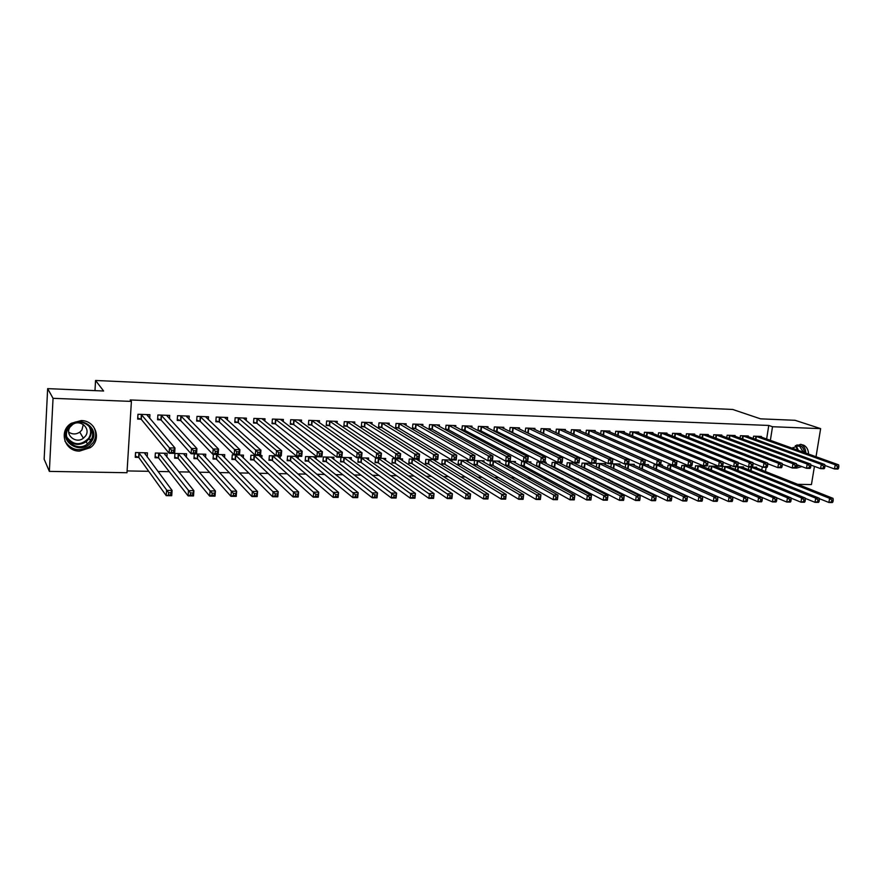 <?xml version="1.0" encoding="UTF-8"?>
<svg xmlns="http://www.w3.org/2000/svg" width="883" height="883" viewBox="0 0 883 883"><rect width="100%" height="100%" fill="white"/><g stroke="black" fill="none" stroke-linecap="round" stroke-linejoin="round"><path stroke-width="1.32" d="M90.651 427.99L90.563 428.619M81.214 420.573C95.706 420.451 102.042 439.602 90.342 447.648L79.547 451.103C64.47 451.478 58.278 430.772 71.391 423.244L81.214 420.573M792.272 448.233L800.462 444.326L803.883 445.242C806.852 446.997 808.42 449.944 808.563 454.072M801.863 466.577L796.621 468.078L792.272 467.979L782.206 464.149M127.097 470.926L148.73 471.312M157.947 471.478L169.271 471.677M178.708 471.853L189.547 472.041M199.205 472.217L209.569 472.394M219.448 472.571L229.337 472.747M239.414 472.935L248.863 473.1M259.138 473.288L268.145 473.443M278.62 473.63L287.185 473.785M297.847 473.972L305.993 474.127M316.831 474.314L324.569 474.458M335.584 474.646L342.913 474.778M354.116 474.977L361.048 475.109M372.405 475.308L378.962 475.429M390.485 475.628L396.655 475.738M408.343 475.948L414.149 476.058M425.981 476.268L431.423 476.356M443.421 476.577L448.509 476.665M460.639 476.886L465.385 476.963M477.659 477.184L482.074 477.261M494.491 477.493L498.575 477.56M511.114 477.78L514.877 477.858M527.548 478.078L530.992 478.144M543.796 478.365L546.93 478.42M559.855 478.652L562.692 478.707M575.727 478.939L578.266 478.983M591.422 479.215L593.674 479.259M606.941 479.502L608.917 479.535M622.283 479.767L623.983 479.8M637.46 480.043L638.895 480.065M652.471 480.308L653.63 480.33M667.305 480.573L668.221 480.595M681.985 480.838L682.647 480.849M126.986 472.725L49.36 471.39L53.046 398.321L131.401 401.412L126.986 472.725M53.046 398.321L47.649 388.63L44.15 459.193L49.36 471.39M814.435 466.379L811.444 484.568L797.647 484.337M47.649 388.63L103.62 391.003L95.552 380.474L94.978 390.639M95.552 380.474L732.724 409.469L760.517 418.84L795.053 420.297L820.638 428.63L816.024 456.743M166.876 457.151L167.141 453.299L155.364 453.023L155.055 457.747L158.234 457.813M169.481 418.774L169.713 415.407L157.88 414.988L157.56 419.767L160.761 419.878M205.54 457.493L205.783 454.215L194.282 453.939L193.951 458.608L197.064 458.674M208.322 419.657L208.531 416.787L196.986 416.379L196.644 421.092L199.768 421.202M243.267 457.957L243.487 455.109L232.273 454.844L231.92 459.447L234.944 459.513M246.225 420.628L246.412 418.134L235.143 417.736L234.79 422.394L237.836 422.504M280.099 458.498L280.308 455.97L269.359 455.716L268.973 460.264L271.942 460.33M283.211 421.655L283.399 419.447L272.394 419.061L272.019 423.663L274.988 423.763M316.059 459.072L316.257 456.82L305.562 456.566L305.165 461.069L308.057 461.136M319.326 422.703L319.514 420.738L308.763 420.352L308.366 424.9L311.269 424.999M351.191 459.679L351.379 457.659L340.926 457.405L340.518 461.853L343.344 461.919M354.613 423.763L354.778 421.986L344.282 421.621L343.862 426.114L346.699 426.213M385.507 460.308L385.694 458.465L375.485 458.222L375.054 462.615L377.814 462.681M389.072 424.822L389.237 423.211L378.984 422.847L378.542 427.295L381.313 427.383M419.061 460.937L419.237 459.259L409.259 459.017L408.807 463.365L411.5 463.42M422.747 425.882L422.902 424.414L412.891 424.061L412.427 428.443L415.142 428.542M451.853 461.577L452.019 460.032L442.262 459.8L441.798 464.094L444.436 464.16M455.672 426.942L455.827 425.584L446.025 425.242L445.551 429.579L448.2 429.668M483.917 462.217L484.083 460.794L474.546 460.562L474.061 464.811L476.643 464.866M487.858 427.979L488.001 426.732L478.42 426.39L477.946 430.639M480.529 430.772L478.012 430.683M515.286 462.858L515.44 461.533L506.114 461.312L505.617 465.507L508.133 465.562M519.336 429.006L519.48 427.847L510.109 427.515L509.646 431.456M512.14 431.842L510.297 431.787M545.97 463.487L546.124 462.25L536.996 462.041L536.478 466.191L538.95 466.246M550.131 430.021L550.264 428.939L541.102 428.619L540.65 432.284M543.056 432.902L541.853 432.858M576.003 464.116L576.146 462.968L567.206 462.758L566.709 466.677M569.105 466.919L567.096 466.875M580.263 431.025L580.396 430.021L571.422 429.701L570.981 433.123M573.321 433.928L572.725 433.906M605.385 464.745L605.539 463.663L596.787 463.454L596.301 467.118M598.608 467.571L597.151 467.537M609.745 432.008L609.877 431.07L601.091 430.749L600.672 433.961M602.923 434.933L672.382 465.142L673.023 460.65L603.464 430.838M634.16 465.363L634.303 464.337L625.738 464.138L625.263 467.582M627.504 468.211L626.555 468.189M638.619 432.979L638.74 432.096L630.142 431.787L629.734 434.8M662.338 465.97L662.471 464.999L654.082 464.811L653.63 468.056M666.875 433.939L666.996 433.1L658.586 432.802L658.177 435.639M689.932 466.566L690.065 465.661L681.853 465.462L681.411 468.531M694.557 434.877L694.678 434.083L686.433 433.785L686.047 436.467M716.974 467.162L717.106 466.29L709.049 466.103L708.619 469.005M721.676 435.794L721.786 435.043L713.707 434.756L713.332 437.295M743.464 467.736L743.585 466.919L735.694 466.732L735.274 469.491M748.232 436.71L748.342 435.992L740.429 435.705L740.064 438.111M761.775 470.109L762.272 466.886M766.632 439.061L768.762 425.451L130.176 399.955L131.401 401.412M761.323 437.151L761.422 436.456L753.596 436.18L753.232 438.52M756.51 468.023L756.632 467.228L748.817 467.041L748.409 469.723M735.02 436.257L735.131 435.518L727.139 435.231L726.764 437.703M730.285 467.449L730.407 466.61L722.437 466.423L722.018 469.248M708.188 435.341L708.298 434.568L700.142 434.27L699.755 436.875M703.519 466.864L703.652 465.981L695.517 465.783L695.087 468.774M680.793 434.403L680.903 433.586L672.581 433.299L672.184 436.047M676.212 466.268L676.345 465.33L668.045 465.131L667.592 468.288M652.824 433.465L652.945 432.593L644.435 432.295L644.027 435.22M648.321 465.661L648.464 464.668L639.987 464.469L639.524 467.824M641.72 468.52L641.025 468.509M624.259 432.504L624.38 431.577L615.694 431.268L615.274 434.381M619.855 465.054L619.998 464.005L611.334 463.796L610.859 467.35M613.133 467.891L611.93 467.869M595.087 431.522L595.208 430.54L586.334 430.231L585.915 433.542M590.771 464.436L590.915 463.31L582.074 463.1L581.588 466.897M583.939 467.239L582.206 467.206M565.275 430.529L565.407 429.48L556.345 429.16L555.904 432.703M558.277 433.421L557.372 433.387M561.069 463.807L561.213 462.615L552.184 462.394L551.676 466.456M554.105 466.588L551.831 466.533M534.822 429.513L534.955 428.398L525.694 428.067L525.23 431.875M527.681 432.372L526.158 432.328M530.716 463.178L530.871 461.897L521.632 461.677L521.136 465.849L523.63 465.904M503.685 428.498L503.829 427.295L494.359 426.953L493.884 431.047M496.423 431.312L494.248 431.235M499.69 462.537L499.855 461.158L490.407 460.937L489.922 465.164L492.471 465.22M471.853 427.46L472.008 426.158L462.317 425.816L461.831 430.131L464.458 430.22M467.979 461.897L468.145 460.407L458.498 460.186L458.023 464.458L460.628 464.513M439.304 426.412L439.458 424.999L429.546 424.646L429.083 429.017L431.765 429.105M435.551 461.257L435.716 459.646L425.849 459.414L425.396 463.73L428.056 463.796M406.003 425.352L406.169 423.818L396.026 423.454L395.584 427.869L398.321 427.968M402.383 460.617L402.56 458.862L392.46 458.619L392.019 462.99L394.756 463.056M371.942 424.293L372.107 422.604L361.732 422.24L361.302 426.71L364.105 426.798M368.454 459.988L368.641 458.056L358.31 457.813L357.88 462.239L360.672 462.295M337.074 423.233L337.251 421.368L326.633 420.992L326.213 425.507L329.083 425.606M333.73 459.37L333.917 457.239L323.355 456.986L322.946 461.467L325.805 461.533M301.379 422.173L301.556 420.098L290.684 419.712L290.297 424.281L293.233 424.392M298.178 458.774L298.388 456.401L287.571 456.147L287.174 460.672L290.099 460.738M264.823 421.136L265.021 418.796L253.885 418.399L253.509 423.034L256.523 423.134M261.787 458.222L262.008 455.54L250.927 455.275L250.562 459.866L253.553 459.933M227.384 420.142L227.593 417.471L216.18 417.063L215.827 421.754L218.918 421.853M224.514 457.714L224.746 454.657L213.399 454.392L213.046 459.028L216.114 459.094M189.017 419.204L189.238 416.103L177.549 415.683L177.218 420.429L180.386 420.54M186.324 457.306L186.578 453.763L174.944 453.487L174.624 458.178L177.77 458.244M149.702 418.387L149.933 414.701L137.958 414.282L137.649 419.083L140.894 419.193M147.196 457.041L147.461 452.836L135.541 452.549L135.242 457.306L138.465 457.383M768.762 425.451L772.515 426.732L820.638 428.63M765.462 471.577L766.124 467.361M770.362 440.396L772.515 426.732M91.037 439.149L89.768 439.789M838.563 468.288L838.85 466.599L837.47 466.566L837.183 468.255L838.563 468.288L837.956 469.061L834.501 468.972L835.208 464.767L755.716 436.257M837.47 466.566L835.208 464.767L838.662 464.855L759.314 436.379M837.183 468.255L834.501 468.972L824.865 465.462M838.85 466.599L838.662 464.855M832.934 501.831L833.21 500.164L831.83 500.142L831.554 501.82L832.934 501.831L832.338 502.526L828.894 502.482L829.59 498.321L833.033 498.354L754.535 467.184M819.225 498.597L828.894 502.482L831.554 501.82M750.936 467.096L829.59 498.321L831.83 500.142M833.033 498.354L833.21 500.164M824.656 467.957L824.943 466.257L823.541 466.224L823.254 467.924L824.656 467.957L824.071 468.73L820.583 468.641L821.278 464.414L742.57 435.783M823.541 466.224L821.278 464.414L824.777 464.502L746.212 435.915M823.254 467.924L820.583 468.641L810.804 465.032M824.943 466.257L824.777 464.502M810.594 467.615L810.87 465.915L809.457 465.882L809.181 467.582L810.594 467.615L810.031 468.398L806.499 468.31L807.194 464.05L729.303 435.308M809.457 465.882L807.194 464.05L810.726 464.138L732.978 435.44M809.181 467.582L806.499 468.31L796.587 464.601M810.87 465.915L810.726 464.138M819.06 501.687L819.336 500.01L817.945 499.988L817.669 501.665L819.06 501.687L818.497 502.383L815.009 502.339L815.704 498.144L819.181 498.189L741.466 466.875M805.208 498.343L815.009 502.339L817.669 501.665M737.835 466.787L815.704 498.144L817.945 499.988M819.181 498.189L819.336 500.01M805.042 501.533L805.318 499.844L803.905 499.833L803.629 501.522L805.042 501.533L804.49 502.239L800.969 502.195L801.654 497.979L805.186 498.023L728.265 466.555M791.036 498.078L800.969 502.195L803.629 501.522M724.601 466.467L801.654 497.979L803.905 499.833M805.186 498.023L805.318 499.844M796.775 445.01C801.212 445.065 803.784 447.604 804.501 452.615M803.342 452.206L799.7 446.323L795.307 445.727M793.674 448.741L792.934 447.538M796.466 466.688L799.115 465.551M805.815 453.089C805.66 449.028 804.115 446.125 801.19 444.381M797.36 464.888L796.621 465.153M67.892 427.747C77.229 412.99 101.766 427.681 91.413 441.61C82.318 456.279 57.516 441.919 67.892 427.747M90.43 440.882C98.333 430.451 83.322 416.688 72.329 424.491L68.653 428.067C60.43 439.028 76.843 452.725 87.461 443.972L90.43 440.882M83.3 424.513L81.909 429.977L79.801 432.151C76.059 434.535 72.351 434.524 68.697 432.14M85.508 436.025C91.115 428.619 80.386 418.895 72.671 424.491L70.154 426.964C64.393 434.635 75.817 444.315 83.355 438.244L85.508 436.025M64.934 441.125C71.225 450.341 79.437 452.085 89.569 446.368L93.145 442.626C96.534 437.14 96.556 431.699 93.223 426.312M794.943 467.239L796.367 467.284L796.643 465.562L795.219 465.529L794.943 467.239L792.272 467.979L792.956 463.696L715.892 434.833M795.219 465.529L792.956 463.696L796.532 463.785L719.612 434.966M796.367 467.284L795.837 468.056M796.643 465.562L796.532 463.785M781.985 466.93L782.261 465.209L780.815 465.175L780.539 466.897L781.985 466.93L781.488 467.725L777.868 467.637L778.552 463.332L702.349 434.359M780.815 465.175L778.552 463.332L782.172 463.42L706.102 434.491M780.539 466.897L777.868 467.637L767.669 463.696M782.261 465.209L782.172 463.42M790.859 501.389L791.135 499.69L789.7 499.668L789.424 501.367L790.859 501.389L790.34 502.085L786.775 502.052L787.459 497.813L791.025 497.857L714.932 466.246M776.709 497.813L786.775 502.052L789.424 501.367M711.223 466.158L787.459 497.813L789.7 499.668M791.025 497.857L791.135 499.69M776.51 501.235L776.786 499.524L775.34 499.513L775.075 501.213L776.51 501.235L776.025 501.941L772.426 501.908L773.1 497.637L776.709 497.681L701.466 465.926M684.071 465.518L758.585 497.471L762.228 497.515L772.426 501.908L775.075 501.213M697.725 465.838L773.1 497.637L775.34 499.513M776.709 497.681L776.786 499.524M767.437 466.588L767.713 464.855L766.245 464.811L765.98 466.555L767.437 466.588L766.974 467.383L763.309 467.295L763.994 462.957L688.663 433.862M766.245 464.811L763.994 462.957L767.647 463.045L692.46 434.006M765.98 466.555L763.309 467.295L752.978 463.233M767.713 464.855L767.647 463.045M762.018 501.08L761.554 501.798L757.912 501.754L758.585 497.471L760.826 499.348L760.55 501.058L762.018 501.08L762.283 499.359L760.826 499.348M683.541 469.458L757.912 501.754L760.55 501.058M762.283 499.359L762.228 497.515L687.857 465.606M752.724 466.235L753 464.491L751.521 464.447L751.245 466.202L752.724 466.235L752.283 467.03L748.585 466.941L749.27 462.582L674.833 433.376M751.521 464.447L749.27 462.582L752.967 462.681L678.663 433.509M751.245 466.202L748.585 466.941L738.111 462.758M753 464.491L752.967 462.681M747.349 500.926L747.614 499.193L746.135 499.182L745.87 500.904L747.349 500.926L746.919 501.643L743.232 501.599L743.905 497.295L747.592 497.339L674.104 465.275M669.171 468.994L743.232 501.599L745.87 500.904M670.285 465.186L743.905 497.295L746.135 499.182M747.592 497.339L747.614 499.193M737.846 465.871L738.122 464.116L736.621 464.083L736.356 465.838L737.846 465.871L737.437 466.677L733.696 466.588L734.369 462.206L660.859 432.88M736.621 464.083L734.369 462.206L738.111 462.306L664.733 433.012M736.356 465.838L733.696 466.588L723.078 462.284M738.122 464.116L738.111 462.306M732.515 500.771L732.78 499.027L731.29 499.016L731.025 500.749L732.515 500.771L732.117 501.489L728.387 501.456L729.049 497.118L732.78 497.162L660.219 464.955M654.656 468.52L728.387 501.456L731.025 500.749M656.356 464.855L729.049 497.118L731.29 499.016M732.78 497.162L732.78 499.027M722.802 465.518L723.067 463.752L721.543 463.707L721.279 465.473L722.802 465.518L722.415 466.323L718.63 466.235L719.292 461.82L646.731 432.372M721.543 463.707L719.292 461.82L723.078 461.919L650.65 432.515M721.279 465.473L718.63 466.235L707.868 461.798M723.067 463.752L723.078 461.919M717.504 500.606L717.769 498.862L716.268 498.84L716.003 500.595L717.504 500.606L717.139 501.334L713.376 501.301L714.027 496.93L717.802 496.974L646.179 464.624M640.009 468.045L713.376 501.301L716.003 500.595M642.283 464.524L714.027 496.93L716.268 498.84M717.802 496.974L717.769 498.862M707.57 465.153L707.835 463.376L706.301 463.332L706.036 465.109L707.57 465.153L707.217 465.959L703.398 465.871L704.049 461.434L632.471 431.864M706.301 463.332L704.049 461.434L707.879 461.533L636.422 432.008M706.036 465.109L703.398 465.871L692.493 461.29M707.835 463.376L707.879 461.533M702.327 500.451L702.592 498.696L701.069 498.674L700.804 500.429L702.327 500.451L701.996 501.18L698.188 501.136L698.828 496.754L702.647 496.798L631.996 464.281M625.263 467.571L698.188 501.136L700.804 500.429M628.056 464.193L698.828 496.754L701.069 498.674M702.647 496.798L702.592 498.696M692.162 464.778L692.427 462.99L690.881 462.957L690.616 464.745L692.162 464.778L691.853 465.595L687.978 465.507L688.63 461.047L618.045 431.357M690.881 462.957L688.63 461.047L692.504 461.147L622.04 431.5M690.616 464.745L687.978 465.507L676.941 460.783L673.023 460.65L675.274 462.571L675.009 464.37L676.577 464.403L676.842 462.615L675.274 462.571M692.427 462.99L692.504 461.147M686.974 500.286L687.239 498.52L685.694 498.498L685.429 500.264L686.974 500.286L686.676 501.025L682.824 500.981L683.464 496.566L687.316 496.61L617.67 463.95M610.87 467.25L682.824 500.981L685.429 500.264M613.674 463.851L683.464 496.566L685.694 498.498M687.316 496.61L687.239 498.52M607.515 430.981L676.941 460.749L676.842 462.615M676.577 464.403L676.301 465.231L672.382 465.142L675.009 464.37M671.444 500.12L671.698 498.343L670.142 498.321L669.888 500.109L671.444 500.12L671.179 500.86L667.272 500.816L667.912 496.378L671.82 496.423L603.177 463.608M596.323 466.908L667.272 500.816L669.888 500.109M599.149 463.509L667.912 496.378L670.142 498.321M671.82 496.423L671.698 498.343M660.815 464.028L661.069 462.217L659.48 462.184L659.226 463.994L660.815 464.028L660.561 464.855L656.599 464.767L657.239 460.253L588.74 430.308M659.48 462.184L657.239 460.253L661.201 460.352L592.824 430.462M659.226 463.994L656.599 464.767L587.504 434.248M661.069 462.217L661.201 460.352M655.727 499.955L655.981 498.167L654.402 498.144L654.148 499.933L655.727 499.955L655.495 500.694L651.544 500.661L652.173 496.191L656.124 496.235L588.542 463.255M581.621 466.577L651.544 500.661L654.148 499.933M584.469 463.156L652.173 496.191L654.402 498.144M656.124 496.235L655.981 498.167M644.855 463.641L645.109 461.831L643.497 461.787L643.254 463.608L644.855 463.641L644.645 464.48L640.628 464.392L641.257 459.844L573.851 429.778M643.497 461.787L641.257 459.844L645.274 459.944L577.979 429.933M643.254 463.608L640.628 464.392L571.963 433.564M645.109 461.831L645.274 459.944M639.833 499.789L640.076 497.99L638.475 497.968L638.232 499.767L639.833 499.789L639.634 500.54L635.639 500.495L636.257 496.003L640.252 496.047L573.74 462.913M566.765 466.235L635.639 500.495L638.232 499.767M569.623 462.813L636.257 496.003L638.475 497.968M640.252 496.047L640.076 497.99M628.707 463.255L628.961 461.434L627.327 461.39L627.085 463.222L628.707 463.255L628.53 464.105L624.469 464.005L625.098 459.436L558.796 429.248M627.327 461.39L625.098 459.436L629.16 459.535L562.968 429.392M627.085 463.222L624.469 464.005L556.257 432.869M628.961 461.434L629.16 459.535M623.74 499.612L623.983 497.802L622.372 497.791L622.118 499.601L623.74 499.612L623.575 500.374L619.535 500.33L620.153 495.805L624.193 495.86L558.784 462.549M551.743 465.882L619.535 500.33L622.118 499.601M554.623 462.46L620.153 495.805L622.372 497.791M624.193 495.86L623.983 497.802M612.372 462.869L612.614 461.025L610.97 460.992L610.727 462.824L612.372 462.869L612.228 463.718L608.122 463.619L608.729 459.028L543.575 428.708M610.97 460.992L608.729 459.028L612.846 459.127L547.802 428.851M610.727 462.824L608.122 463.619L540.65 432.24M612.614 461.025L612.846 459.127M607.46 499.447L607.703 497.626L606.069 497.604L605.815 499.425L607.46 499.447L607.327 500.197L603.244 500.164L603.851 495.617L607.945 495.661L543.663 462.195M536.566 465.529L603.244 500.164L605.815 499.425M539.458 462.096L603.851 495.617L606.069 497.604M607.945 495.661L607.703 497.626M594.402 460.584L594.16 462.427L595.826 462.471L596.069 460.617L594.402 460.584L592.173 458.608L596.334 458.707L595.727 463.321L591.566 463.222L592.173 458.608L528.2 428.156M532.46 428.31L596.334 458.707L596.069 460.617M594.16 462.427L591.566 463.222L525.253 431.699M595.826 462.471L595.727 463.321M591.224 497.438L589.568 497.416L589.325 499.248L590.981 499.27L591.489 495.462L590.893 500.032L586.754 499.988L587.35 495.418L591.489 495.462L528.387 461.831M521.213 465.175L524.204 466.114L586.754 499.988L589.325 499.248M524.127 461.732L587.35 495.418L589.568 497.416M590.893 500.032L590.981 499.27M577.648 460.164L577.405 462.03L579.093 462.074L579.325 460.209L577.648 460.164L575.418 458.178L579.623 458.288L579.027 462.935L574.822 462.835L575.418 458.178L512.637 427.604M516.952 427.758L579.623 458.288L579.325 460.209M577.405 462.03L574.822 462.835L509.679 431.158M579.093 462.074L579.027 462.935M574.546 497.25L572.868 497.228L572.625 499.072L574.303 499.094L574.844 495.264L574.248 499.866L570.065 499.822L570.65 495.22L574.844 495.264L512.935 461.467M505.694 464.822L508.707 465.771L570.065 499.822L572.625 499.072M508.63 461.368L570.65 495.22L572.868 497.228M574.248 499.866L574.303 499.094M560.672 459.745L560.44 461.621L562.14 461.666L562.383 459.789L560.672 459.745L558.453 457.747L562.714 457.858L562.118 462.526L557.857 462.427L558.453 457.747L496.919 427.052M501.279 427.206L562.714 457.858L562.383 459.789M560.44 461.621L557.857 462.427L496.997 431.5L493.928 430.606M562.14 461.666L562.118 462.526M557.659 497.063L555.959 497.041L555.727 498.895L557.427 498.917L558.001 495.065L557.416 499.69L553.166 499.646L553.751 495.01L558.001 495.065L497.317 461.103M490.01 464.458L493.045 465.429L553.166 499.646L555.727 498.895M492.968 461.003L553.751 495.01L555.959 497.041M557.416 499.69L557.427 498.917M543.498 459.326L543.266 461.213L544.988 461.246L545.219 459.37L543.498 459.326L541.279 457.317L545.595 457.427L545.01 462.129L540.694 462.019L541.279 457.317L481.014 426.478M485.429 426.632L545.595 457.427L545.219 459.37M543.266 461.213L540.694 462.019L481.092 430.959L478.012 430.043M544.988 461.246L545.01 462.129M540.573 496.864L538.851 496.853L538.619 498.718L540.341 498.729L540.948 494.866L540.363 499.513L536.069 499.469L536.643 494.811L540.948 494.866L481.522 460.727M474.138 464.094L477.206 465.076L536.069 499.469L538.619 498.718M477.118 460.628L536.643 494.811L538.851 496.853M540.363 499.513L540.341 498.729M526.102 458.895L525.871 460.794L527.626 460.838L527.857 458.939L526.102 458.895L523.895 456.875L528.255 456.986L527.681 461.71L523.321 461.61L523.895 456.875L464.933 425.904M469.392 426.07L528.255 456.986L527.857 458.939M525.871 460.794L523.321 461.61L465.021 430.418L461.908 429.48M527.626 460.838L527.681 461.71M523.266 496.676L521.522 496.654L521.301 498.531L523.045 498.553L523.674 494.657L523.111 499.337L518.763 499.292L519.325 494.601L523.674 494.657L465.551 460.352M458.1 463.718L461.18 464.723L518.763 499.292L521.301 498.531M461.103 460.242L519.325 494.601L521.522 496.654M523.111 499.337L523.045 498.553M508.498 458.465L508.266 460.374L510.043 460.418L510.264 458.509L508.498 458.465L506.29 456.423L510.705 456.533L510.142 461.301L505.727 461.191L506.29 456.423L448.674 425.33M453.189 425.496L510.705 456.533L510.264 458.509M508.266 460.374L505.727 461.191L448.763 429.866L445.628 428.917M510.043 460.418L510.142 461.301M505.749 496.478L503.994 496.456L503.763 498.343L505.529 498.365L506.202 494.447L505.639 499.149L501.235 499.105L501.798 494.392L506.202 494.447L449.392 459.966M441.875 463.343L444.988 464.37L501.235 499.105L503.763 498.343M444.9 459.866L501.798 494.392L503.994 496.456M505.639 499.149L505.529 498.365M490.672 458.023L490.44 459.944L492.239 459.988L492.46 458.067L490.672 458.023L488.465 455.97L492.946 456.092L492.383 460.882L487.913 460.771L488.465 455.97L432.229 424.745M436.787 424.911L492.946 456.092L492.46 458.067M490.44 459.944L487.913 460.771L432.317 429.304L429.16 428.332M492.239 459.988L492.383 460.882M488.023 496.279L486.235 496.257L486.014 498.155L487.802 498.178L488.509 494.237L487.957 498.972L483.498 498.928L484.05 494.182L488.509 494.237L433.067 459.579M425.474 462.957L428.608 464.005L483.498 498.928L486.014 498.155M428.52 459.48L484.05 494.182L486.235 496.257M487.957 498.972L487.802 498.178M420.209 424.403L474.944 455.628L474.403 460.451L469.866 460.352L415.683 428.741L412.504 427.747M472.394 459.513L474.204 459.557L474.425 457.626L472.615 457.571L472.394 459.513L469.866 460.352L470.418 455.518L415.595 424.149M472.615 457.571L470.418 455.518L474.944 455.628L474.425 457.626M474.204 459.557L474.403 460.451M454.326 457.129L454.116 459.072L455.948 459.116L456.169 457.173L454.326 457.129L452.14 455.054L456.732 455.164L456.191 460.021L451.599 459.911L452.14 455.054L398.774 423.553M403.52 423.895L456.732 455.164L456.169 457.173M454.116 459.072L451.599 459.911L398.862 428.167L395.65 427.162M455.948 459.116L456.191 460.021M435.816 456.666L435.595 458.63L437.46 458.674L437.67 456.71L435.816 456.666L433.619 454.579L438.277 454.701L437.747 459.59L433.1 459.48L433.619 454.579L381.754 422.946M386.478 423.123L438.277 454.701L437.67 456.71M435.595 458.63L433.1 459.48L381.842 427.582L378.608 426.566M437.46 458.674L437.747 459.59M417.052 456.202L416.842 458.178L418.73 458.222L418.939 456.257L417.052 456.202L414.878 454.105L419.58 454.226L419.061 459.149L414.359 459.028L414.878 454.105L364.536 422.339M369.315 422.504L419.58 454.226L418.939 456.257M416.842 458.178L414.359 459.028L364.635 426.997L361.379 425.959M418.73 458.222L419.061 459.149M398.056 455.738L397.847 457.725L399.767 457.769L399.966 455.783L398.056 455.738L395.882 453.63L400.65 453.752L400.142 458.696L395.374 458.586L395.882 453.63L347.118 421.721M351.953 421.886L400.65 453.752L399.966 455.783M397.847 457.725L395.374 458.586L347.207 426.401L343.94 425.341M399.767 457.769L400.142 458.696M378.807 455.264L378.608 457.262L380.54 457.306L380.739 455.308L378.807 455.264L376.644 453.145L381.478 453.266L380.981 458.244L376.147 458.134L376.644 453.145L329.502 421.092M334.392 421.268L381.478 453.266L380.739 455.308M378.608 457.262L376.147 458.134L329.602 425.805L326.291 424.723M380.54 457.306L380.981 458.244M359.304 454.778L359.116 456.798L361.07 456.842L361.268 454.833L359.304 454.778L357.151 452.648L362.041 452.769L361.555 457.78L356.666 457.67L357.151 452.648L311.666 420.463M316.622 420.628L362.041 452.769L361.268 454.833M359.116 456.798L356.666 457.67L311.776 425.209L308.432 424.094M361.07 456.842L361.555 457.78M470.065 496.069L468.255 496.058L468.034 497.968L469.844 497.99L470.584 494.016L470.043 498.785L465.54 498.74L466.069 493.961L470.584 494.016L416.544 459.248M408.884 462.571L412.041 463.641L465.54 498.74L468.034 497.968M411.953 459.083L466.069 493.961L468.255 496.058M470.043 498.785L469.844 497.99M451.875 495.871L450.043 495.849L449.833 497.769L451.666 497.791L452.449 493.807L451.908 498.597L447.339 498.553L447.869 493.752L452.449 493.807L399.844 458.796M392.107 462.184L395.286 463.277L447.339 498.553L449.833 497.769M395.198 458.685L450.043 495.849M451.908 498.597L451.666 497.791M433.465 495.661L431.61 495.639L431.401 497.582L433.255 497.604L434.072 493.586L433.553 498.409L428.917 498.365L429.436 493.531L434.072 493.586L382.946 458.398M375.132 461.787L378.343 462.902L428.917 498.365L431.401 497.582M378.244 458.288L431.61 495.639M433.553 498.409L433.255 497.604M414.811 495.451L412.935 495.429L412.736 497.383L414.613 497.405L415.463 493.365L414.955 498.222L410.264 498.167L410.772 493.299L415.463 493.365L365.86 457.99M357.968 461.379L361.191 462.515L410.264 498.167L412.736 497.383M361.103 457.88L361.191 462.515L361.622 458.1L412.935 495.429M414.955 498.222L414.613 497.405M395.926 495.242L394.017 495.22L393.818 497.184L395.727 497.206L396.61 493.133L396.114 498.023L391.368 497.979L391.864 493.078L396.61 493.133L348.564 457.582M340.595 460.97L343.84 462.129L391.368 497.979L393.818 497.184M343.752 457.471L394.017 495.22M343.84 462.129L344.271 457.692L343.851 462.14M396.114 498.023L395.727 497.206M376.787 495.021L374.856 494.999L374.668 496.974L376.588 496.997L377.527 492.902L377.03 497.824L372.229 497.78L372.714 492.846L377.527 492.902L331.081 457.173M323.023 460.562L326.291 461.732L372.229 497.78L374.668 496.974M326.213 457.063L374.856 494.999M326.291 461.732L326.721 457.273L326.313 461.754M377.03 497.824L376.588 496.997M357.405 494.811L355.452 494.789L355.264 496.776L357.207 496.798L358.178 492.67L357.703 497.626L352.836 497.582L353.31 492.615L358.178 492.67L313.377 456.754M305.242 460.142L308.531 461.334L352.836 497.582L355.264 496.776M308.454 456.643L355.452 494.789M308.531 461.334L308.962 456.864L308.553 461.356M357.703 497.626L357.207 496.798M339.547 454.292L339.359 456.323L341.346 456.368L341.533 454.348L339.547 454.292L337.394 452.14L342.361 452.273L341.887 457.317L336.92 457.195L337.394 452.14L293.631 419.811M298.631 419.999L342.361 452.273L341.533 454.348M339.359 456.323L336.92 457.195L293.73 424.591L290.364 423.454M341.346 456.368L341.887 457.317M296.015 456.345L295.96 456.93M337.759 494.59L335.783 494.568L335.595 496.566L337.571 496.588L338.586 492.438L338.123 497.427L333.189 497.372L333.653 492.383L338.586 492.438L295.474 456.334M287.262 459.723L290.595 460.959L333.189 497.372L335.595 496.566M290.496 456.213L335.783 494.568M338.123 497.427L337.571 496.588M281.015 419.966L281.059 419.37M319.525 453.807L319.337 455.838L321.357 455.893L321.544 453.851L319.525 453.807L317.383 451.632L322.405 451.765L321.953 456.842L316.92 456.732L317.383 451.632L275.375 419.171M280.441 419.348L322.405 451.765L321.544 453.851M319.337 455.838L316.92 456.732L275.474 423.972L272.085 422.802M321.357 455.893L321.953 456.842M277.979 455.915L277.924 456.599M317.858 494.359L315.86 494.337L315.673 496.356L317.681 496.378L318.741 492.206L318.277 497.217L313.277 497.173L313.73 492.14L318.741 492.206L277.361 455.904M269.061 459.292L272.383 460.529L313.277 497.173L315.673 496.356M272.317 455.783L272.417 460.562L272.803 456.003L315.86 494.337M318.277 497.217L317.681 496.378M262.67 419.403L262.726 418.719M299.238 453.299L299.061 455.352L301.092 455.407L301.28 453.354L299.238 453.299L297.096 451.125L302.196 451.257L301.743 456.368L296.655 456.246L297.096 451.125L256.898 418.509M262.019 418.697L302.196 451.257L301.28 453.354M299.061 455.352L296.655 456.246L257.008 423.343L253.587 422.151M301.092 455.407L301.743 456.368M259.723 455.485L259.668 456.268M297.703 494.138L295.673 494.116L295.496 496.136L297.516 496.158L298.62 491.963L298.178 497.019L293.112 496.963L293.553 491.897L298.62 491.963L259.028 455.473M250.64 458.851L253.984 460.109L293.112 496.963L295.496 496.136M253.918 455.352L295.673 494.116M298.178 497.019L297.516 496.158M244.116 418.851L244.172 418.056M278.675 452.791L278.498 454.866L280.562 454.911L280.739 452.847L278.675 452.791L276.545 450.606L281.71 450.738L281.28 455.882L276.114 455.76L276.545 450.606L238.2 417.847M243.388 418.023L281.71 450.738L280.739 452.847M278.498 454.866L276.114 455.76L238.311 422.703L234.856 421.489M280.562 454.911L281.28 455.882M241.258 455.054L241.191 455.959M277.262 493.906L275.209 493.884L275.032 495.926L277.096 495.948L278.233 491.721L277.803 496.809L272.67 496.754L273.101 491.654L278.233 491.721L240.474 455.032M231.997 458.409L235.419 459.745L272.67 496.754L275.032 495.926M235.308 454.911L275.209 493.884M277.803 496.809L277.096 495.948M225.331 418.299L225.397 417.394M257.825 452.284L257.659 454.359L259.757 454.414L259.922 452.328L257.825 452.284L255.717 450.076L260.949 450.209L260.529 455.396L255.297 455.264L255.717 450.076L219.271 417.173M224.525 417.361L260.949 450.209L259.922 452.328M257.659 454.359L255.297 455.264L219.381 422.063L215.905 420.816M259.757 454.414L260.529 455.396M222.571 454.613L222.494 455.65M256.556 493.674L254.47 493.652L254.304 495.705L256.39 495.727L257.582 491.467L257.163 496.588L251.953 496.544L252.372 491.412L257.582 491.467L221.699 454.59M213.134 457.957L216.578 459.326L251.953 496.544L254.304 495.705M216.467 454.469L254.47 493.652M257.163 496.588L256.39 495.727M206.324 417.758L206.401 416.71M236.699 451.765L236.534 453.851L238.664 453.906L238.829 451.809L236.699 451.765L234.591 449.535L239.9 449.668L239.492 454.9L234.194 454.767L234.591 449.535L200.11 416.489M205.43 416.677L239.9 449.668L238.829 451.809M236.534 453.851L234.194 454.767L200.22 421.412L196.71 420.131M238.664 453.906L239.492 454.9M203.653 454.16L203.565 455.363M235.562 493.431L233.443 493.409L233.289 495.484L235.397 495.506L236.633 491.224L236.236 496.378L230.96 496.323L231.357 491.158L236.633 491.224L202.693 454.138M194.028 457.504L197.505 458.906L230.96 496.323L233.289 495.484M197.395 454.017L233.443 493.409M236.236 496.378L235.397 495.506M187.075 417.229L187.163 416.025M215.286 451.235L215.121 453.343L217.273 453.398L217.439 451.29L215.286 451.235L213.189 448.994L218.565 449.127L218.167 454.392L212.792 454.259L213.189 448.994L180.717 415.805M186.092 415.992L218.565 449.127L217.439 451.29M215.121 453.343L212.792 454.259L180.827 420.75L177.295 419.436M217.273 453.398L218.167 454.392M184.503 453.707L184.415 455.087M214.282 493.2L212.141 493.178L211.986 495.253L214.127 495.275L215.408 490.97L215.022 496.158L209.668 496.103L210.066 490.904L215.408 490.97L183.443 453.685M174.702 457.041L178.211 458.476L209.668 496.103L211.986 495.253M178.09 453.564L212.141 493.178M215.022 496.158L214.127 495.275M167.593 416.721L167.682 415.341M193.565 450.694L193.41 452.824L195.596 452.869L195.75 450.749L193.565 450.694L191.479 448.443L196.931 448.586L196.556 453.873L191.103 453.752L191.479 448.443L161.081 415.098M166.523 415.297L196.931 448.586L195.75 450.749M193.41 452.824L191.103 453.752L161.192 420.087L157.627 418.741M195.596 452.869L196.556 453.873M165.121 453.255L165.022 454.833M192.715 492.957L190.54 492.935L190.386 495.032L192.56 495.054L193.896 490.705L193.52 495.937L188.101 495.882L188.476 490.639L193.896 490.705L163.973 453.222M155.132 456.577L158.664 458.045L188.101 495.882L190.386 495.032M158.554 453.1L190.54 492.935M193.52 495.937L192.56 495.054M147.869 416.235L147.969 414.635M137.726 417.979L138.013 414.282M171.545 450.153L171.401 452.295L173.62 452.35L173.763 450.209L171.545 450.153L169.47 447.891L175 448.023L174.635 453.365L169.106 453.233L169.47 447.891L141.192 414.392M146.71 414.591L175 448.023L173.763 450.209M171.401 452.295L169.106 453.233L141.313 419.403L137.781 418.045M173.62 452.35L174.635 453.365M135.32 456.036L138.885 457.615L166.225 495.65L166.578 490.385L172.086 490.451L144.26 452.758M135.607 452.56L135.375 456.125M145.507 452.791L145.386 454.624M170.838 492.703L172.086 490.451L171.721 495.716L166.225 495.65L170.695 494.822L170.838 492.703L168.642 492.681L168.498 494.8M138.763 452.626L168.642 492.681M171.721 495.716L170.695 494.822M756.367 436.434L755.892 439.48M755.925 436.301L755.451 439.326M750.605 470.617L751.146 467.151M751.036 470.782L751.576 467.284M743.221 435.959L742.746 439.094M742.78 435.838L742.305 438.939M729.943 435.496L729.457 438.708M729.513 435.363L729.027 438.553M737.504 470.396L738.045 466.842M737.923 470.573L738.475 466.975M724.259 470.175L724.811 466.522M724.678 470.352L725.241 466.666M796.146 445.606L798.398 450.429M797.647 450.164L795.495 445.694M90.033 427.107C91.81 431.092 91.501 434.955 89.117 438.708L86.17 441.765C78.951 446.003 72.693 445.065 67.384 438.972M66.821 437.129C73.477 445.507 80.75 445.893 88.642 438.299C91.258 434.061 91.28 429.855 88.708 425.683M716.532 435.021L716.036 438.321M716.102 434.889L715.616 438.156M702.978 434.535L702.482 437.935M702.559 434.403L702.062 437.769M710.881 469.955L711.433 466.213M711.301 470.142L711.864 466.356M697.36 469.745L697.923 465.893M697.78 469.922L698.354 466.036M689.292 434.05L688.784 437.538M688.872 433.917L688.365 437.372M683.707 469.502L684.281 465.573M684.126 469.646L684.7 465.716M675.462 433.553L674.943 437.151M675.042 433.432L674.535 436.986M669.932 469.204L670.495 465.242M670.34 469.348L670.914 465.385M661.477 433.056L660.959 436.765M661.069 432.935L660.55 436.588M656.003 468.895L656.566 464.922M656.411 469.039L656.974 465.054M647.36 432.56L646.831 436.368M646.941 432.427L646.422 436.202M641.93 468.586L642.482 464.579M642.338 468.73L642.89 464.723M633.089 432.052L632.548 435.981M632.67 431.919L632.14 435.805M627.714 468.266L628.255 464.248M628.122 468.409L628.663 464.392M618.663 431.544L618.111 435.595M618.255 431.412L617.714 435.418M613.343 467.946L613.884 463.906M613.74 468.089L614.292 464.05M604.082 431.025L603.542 435.131M603.674 430.893L603.133 434.988M598.817 467.626L599.347 463.564M599.215 467.769L599.756 463.707M589.347 430.496L588.806 434.624M588.939 430.363L588.409 434.491M584.138 467.306L584.667 463.222M584.535 467.449L585.065 463.365M574.447 429.966L573.917 434.116M574.049 429.833L573.52 433.983M569.303 466.975L569.822 462.869M569.701 467.118L570.219 463.012M559.392 429.436L558.862 433.608M558.994 429.304L558.475 433.476M554.303 466.643L554.822 462.515M554.701 466.787L555.219 462.659M544.171 428.895L543.652 433.089M543.773 428.763L543.266 432.957M539.149 466.312L539.656 462.151M539.535 466.456L540.043 462.306M528.785 428.354L528.266 432.571M528.398 428.211L527.879 432.427M523.829 465.97L524.325 461.798M524.204 466.114L524.712 461.941M513.222 427.791L512.714 432.041M512.835 427.659L512.339 431.897M508.332 465.628L508.829 461.434M508.707 465.771L509.204 461.577M497.493 427.24L496.997 431.5M497.118 427.107L496.621 431.368M492.67 465.275L493.156 461.058M493.045 465.429L493.531 461.213M481.588 426.677L481.092 430.959M481.213 426.533L480.716 430.827M476.831 464.933L477.317 460.683M477.206 465.076L477.692 460.838M465.496 426.103L465.021 430.418M465.131 425.959L464.646 430.275M460.816 464.579L461.301 460.308M461.18 464.723L461.666 460.451M449.237 425.529L448.763 429.866M448.862 425.385L448.398 429.723M444.624 464.215L445.098 459.922M444.988 464.37L445.451 460.076M432.78 424.944L432.317 429.304M432.416 424.8L431.953 429.16M428.255 463.851L428.708 459.535M428.608 464.005L429.072 459.69M416.147 424.348L415.683 428.741M415.783 424.215L415.33 428.597M399.315 423.752L398.862 428.167M398.961 423.608L398.509 428.023M382.284 423.145L381.842 427.582M381.942 423.012L381.5 427.449M365.065 422.538L364.635 426.997L365.065 422.538M364.723 422.394L364.293 426.864M347.207 426.401L347.626 421.908L347.218 426.412M347.306 421.776L346.887 426.268M329.58 425.794L329.999 421.279L329.602 425.805M329.679 421.147L329.271 425.672M312.174 420.661L311.776 425.209M311.854 420.518L311.445 425.065M411.688 463.487L412.14 459.149M412.041 463.641L412.493 459.303M394.944 463.111L395.385 458.752M395.286 463.277L395.727 458.906M378.001 462.747L378.432 458.354M378.343 462.902L378.774 458.509M360.86 462.361L361.29 457.946M343.52 461.975L343.94 457.537M325.982 461.588L326.39 457.118M308.233 461.202L308.642 456.699M294.127 420.021L293.73 424.591M293.807 419.878L293.421 424.447M290.286 460.805L290.673 456.279M290.595 460.959L290.982 456.434M275.86 419.37L275.474 423.972M275.551 419.226L275.165 423.829M272.119 460.396L272.494 455.849M257.372 418.708L257.008 423.343M257.074 418.564L256.699 423.2M253.73 459.988L254.094 455.418M254.028 460.153L254.403 455.573M238.664 418.045L238.311 422.703M238.366 417.902L238.013 422.56M235.121 459.579L235.485 454.977M235.419 459.745L235.772 455.131M219.735 417.372L219.381 422.063M219.437 417.229L219.083 421.919M216.291 459.16L216.633 454.535M216.578 459.326L216.931 454.69M200.562 416.699L200.22 421.412M200.275 416.544L199.933 421.268M197.229 458.741L197.56 454.083M197.505 458.906L197.847 454.237M181.158 416.003L180.827 420.75M180.883 415.86L180.551 420.606M177.936 458.31L178.256 453.619M178.211 458.476L178.532 453.785M161.512 415.308L161.192 420.087M161.247 415.165L160.927 419.933M158.399 457.88L158.719 453.167M158.664 458.045L158.984 453.321M141.622 414.602L141.313 419.403M141.357 414.458L141.059 419.259M138.631 457.449L138.929 452.692M138.885 457.615L139.194 452.858M90.342 447.648L89.591 446.356M797.868 445.683L799.7 446.323M89.856 426.886C91.722 430.584 91.468 434.513 89.095 438.674L86.17 441.765L87.461 443.972M86.644 441.401L86.313 440.838M83.355 438.244L79.801 432.151M312.152 420.639L311.743 425.187M294.094 419.988L293.697 424.568M290.562 460.937L290.949 456.412M275.816 419.337L275.43 423.939M257.328 418.674L256.953 423.31M253.984 460.109L254.348 455.54M238.609 418.001L238.244 422.659M235.364 459.701L235.717 455.087M219.668 417.328L219.315 422.019M216.512 459.27L216.865 454.635M200.496 416.644L200.154 421.357M197.439 458.851L197.781 454.182M181.081 415.948L180.75 420.694M178.134 458.409L178.454 453.719M161.434 415.242L161.114 420.021M158.587 457.979L158.896 453.255M141.534 414.535L141.225 419.337M138.797 457.526L139.106 452.78"/></g></svg>
